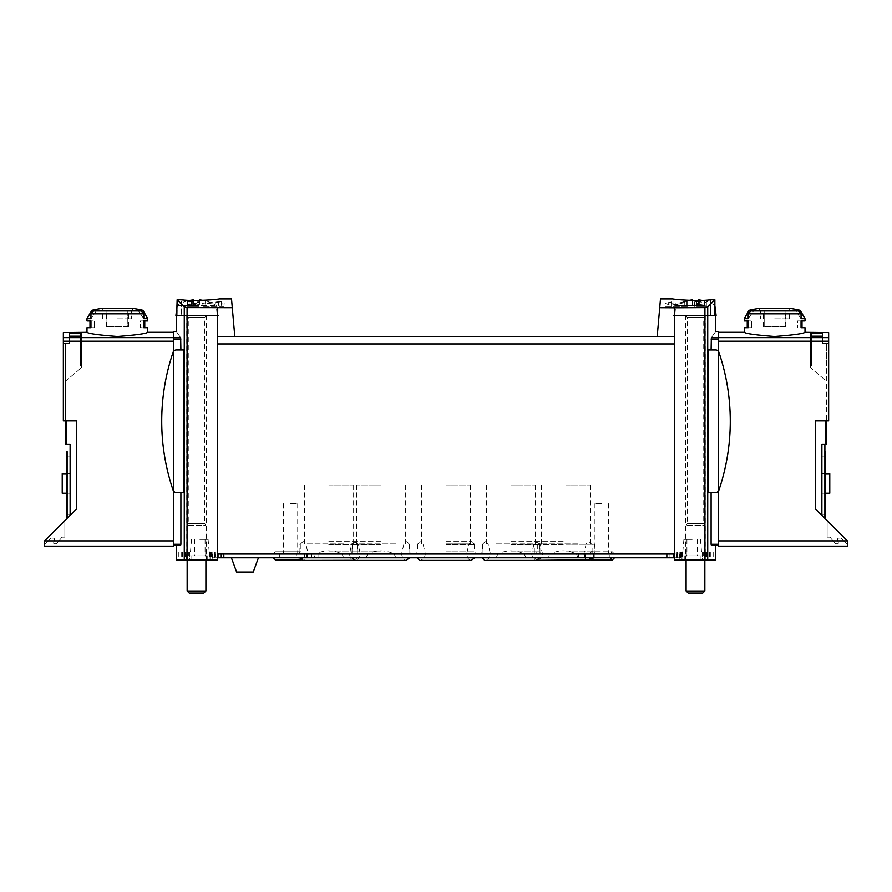 <?xml version="1.0" encoding="UTF-8"?>
<svg xmlns="http://www.w3.org/2000/svg" width="892" height="892" viewBox="0 0 892 892"><rect width="100%" height="100%" fill="white"/><g stroke="black" fill="none" stroke-linecap="round" stroke-linejoin="round"><path stroke-width="0.67" stroke-dasharray="4.46 3.34" d="M696.73 301.608L706.352 301.106L706.352 302.477L694.645 301.608L699.841 301.228L696.73 301.608L696.73 306.447L706.352 306.447L696.73 306.447M660.481 298.943L657.203 336.462L234.797 336.462L231.519 298.943M710.69 299.79C697.511 301.697 671.977 299.221 672.958 298.943C671.977 299.221 697.455 301.697 710.69 299.79L710.69 315.456L714.86 315.456L672.958 315.456L710.69 315.456L710.69 299.79M659.712 307.729L704.925 307.64L707.724 306.948L714.86 299.801L714.86 315.456L674.831 315.456L716.098 315.456M684.777 302.488L676.838 304.529L669.346 304.975L665.086 303.358L671.877 301.886L671.877 306.447L665.086 306.447L684.777 306.447L684.777 302.488L684.777 306.447L687.587 306.447L687.587 301.886L687.587 305.12L684.777 305.12M687.587 301.886L683.729 301.886L683.729 306.447L687.587 306.447L687.587 305.12M671.877 302.455L667.896 303.347L674.787 304.016L683.729 301.886M699.685 304.663L699.685 306.447L696.106 306.447L696.106 304.283L698.18 303.759C695.314 304.428 695.827 304.741 699.685 304.663L706.352 303.403L706.352 305.265L704.881 305.265L704.881 303.782L700.755 304.941L694.645 304.283L698.18 303.403L698.18 306.447L694.645 306.447L694.645 301.608M195.772 303.28L196.831 303.28L196.831 304.283L198.782 304.283L196.831 304.685L196.831 305.41L193.91 304.685L195.37 303.715L187.075 304.718L195.772 303.28L195.772 306.447L198.782 306.447L187.075 306.447L195.772 306.447M232.288 307.729L187.075 307.64L187.075 560.042L176.27 560.042M175.902 315.456L219.042 315.456L177.14 315.456L177.14 299.801L184.276 306.948L187.075 307.64M181.31 299.79C194.489 301.697 220.023 299.221 219.042 298.943C220.023 299.221 194.545 301.697 181.31 299.79L181.31 315.456L181.31 299.79M189.171 301.608L198.782 301.106L198.782 302.477L187.075 301.608L192.271 301.228L189.171 301.608L189.171 306.447M219.265 301.697L221.294 301.697L221.294 303.347L225.04 303.347L225.04 304.038L221.294 304.038L221.294 305.41L218.473 305.41L218.473 304.038L215.663 304.038L215.663 303.347L218.473 303.347L218.473 302.377L202.529 304.116L202.529 303.347L219.265 301.697L219.265 306.447L225.04 306.447L202.529 306.447L219.265 306.447M826.393 420.868L828.646 420.868L825.267 420.868L826.393 420.868L826.393 343.498L826.393 444.127L821.889 444.127L824.888 444.127L821.889 444.127L821.889 515.398L815.489 508.998L821.889 515.398M826.393 381.04L826.393 343.498L828.646 343.498L828.646 420.868L828.646 343.498L826.393 343.498L828.646 343.498L826.393 343.498L826.393 381.04L810.605 367.794L826.393 381.04M826.393 366.099L826.393 343.587L826.393 366.099L826.393 343.587L826.393 366.099L811.386 366.099L811.386 333.34L811.386 366.099L811.386 336.206L811.386 366.099L826.393 366.099M822.636 333.34L822.636 343.587L822.636 333.34L811.386 333.34M822.636 336.206L822.636 343.587L822.636 336.206L811.386 336.206M173.65 337.644L173.65 540.909L173.65 337.644L63.354 337.644L63.354 341.212L173.65 341.212M173.65 544.287L173.65 491.247A3.378 3.378 0 0 0 176.281 492.518L180.898 492.518L180.898 544.287L173.65 544.287L173.65 545.034L173.65 540.909L173.65 546.16L44.6 546.16L44.6 540.909L76.511 508.998L76.511 420.868L76.511 508.998L76.511 420.868L63.354 420.868L76.511 420.868L63.354 420.868L63.354 337.644M63.354 341.212L63.354 420.868L63.354 343.498L65.607 343.498L65.607 381.04L81.395 367.794L65.607 381.04L65.607 343.498L63.354 343.498L65.607 343.498L63.354 343.498L63.354 332.605L81.395 332.337M86.992 332.337C88.81 333.708 98.934 335.091 117.376 336.507C135.829 335.091 145.953 333.697 147.76 332.337M69.364 333.34L69.364 343.587L69.364 333.34L80.614 333.34L80.614 366.099L80.614 333.34M69.364 336.206L69.364 343.587L65.607 343.587L65.607 366.099L65.607 343.587L65.607 366.099L65.607 343.587L69.364 343.587L69.364 336.206L80.614 336.206L80.614 366.099L80.614 336.206M81.395 367.794L81.395 332.605L81.395 367.794M711.102 492.518L715.718 492.518A3.378 3.378 0 0 0 718.35 491.247L718.35 337.711L711.337 337.711C717.157 329.371 717.157 329.371 711.337 337.711L711.102 349.965L708.46 349.965L708.46 492.518L711.102 492.518L711.102 544.287L718.35 544.287L718.35 545.034L718.35 341.212L718.35 546.16L847.4 546.16L847.4 540.909L847.4 544.666L840.833 538.088L838.001 538.188A0.747 0.747 0 0 0 837.309 539.147L838.368 542.815A0.747 0.747 0 0 1 837.655 543.774L836.596 543.797A2.096 2.096 0 0 1 834.979 543.072L831.344 538.891A3.746 3.746 0 0 1 830.497 537.162L827.14 537.162L827.14 520.649L827.14 537.162L830.497 537.162A3.746 3.746 0 0 0 831.344 538.891L834.979 543.072A2.096 2.096 0 0 0 836.596 543.797L837.655 543.774A0.747 0.747 0 0 0 838.368 542.815L837.309 539.147A0.747 0.747 0 0 1 838.001 538.188L840.833 538.088L847.4 544.666L847.4 540.909L815.489 508.998L815.489 420.868L828.646 420.868L828.646 332.605L828.646 343.498L828.646 332.605L810.605 332.337M718.35 544.287L718.35 491.247A3.378 3.378 0 0 0 718.907 490.221A214.961 214.961 0 0 0 718.907 352.262A3.378 3.378 0 0 0 715.718 349.965L711.102 349.965M173.65 337.711L180.663 337.711C174.843 329.371 174.843 329.371 180.663 337.711L180.898 349.965L176.281 349.965A3.378 3.378 0 0 0 173.65 351.236L173.65 491.247A3.378 3.378 0 0 0 176.281 492.518L183.54 492.518L183.54 349.965L176.281 349.965A3.378 3.378 0 0 0 173.65 351.236L173.65 331.434M173.65 351.236A3.378 3.378 0 0 0 173.093 352.262A214.961 214.961 0 0 0 173.093 490.221A3.378 3.378 0 0 0 173.65 491.247L173.65 351.236A3.378 3.378 0 0 0 173.093 352.262A3.378 3.378 0 0 1 176.281 349.965L180.898 349.965M180.898 492.518L176.281 492.518A3.378 3.378 0 0 1 173.093 490.221A3.378 3.378 0 0 0 173.65 491.247M180.719 545.034L176.27 545.034M177.14 315.456L176.27 315.456M711.281 545.034L715.73 545.034M715.73 315.456L714.86 315.456M715.73 560.042L674.463 560.042L674.463 340.008L674.463 554.043L217.536 554.043L217.536 340.008L217.536 560.042L187.075 560.042M718.35 351.236A3.378 3.378 0 0 1 718.907 352.262A214.961 214.961 0 0 1 718.907 490.221A3.378 3.378 0 0 1 715.718 492.518A3.378 3.378 0 0 0 718.907 490.221A214.961 214.961 0 0 0 718.907 352.262A3.378 3.378 0 0 0 715.718 349.965A3.378 3.378 0 0 1 718.35 351.236L718.35 491.247M44.6 544.666L51.167 538.088L53.999 538.188A0.747 0.747 0 0 1 54.691 539.147L53.632 542.815A0.747 0.747 0 0 0 54.345 543.774L55.404 543.797A2.096 2.096 0 0 0 57.021 543.072L60.656 538.891A3.746 3.746 0 0 0 61.503 537.162L64.86 537.162L64.86 520.649L44.6 540.909L44.6 544.666L51.167 538.088L53.999 538.188A0.747 0.747 0 0 1 54.691 539.147L53.632 542.815A0.747 0.747 0 0 0 54.345 543.774L55.404 543.797A2.096 2.096 0 0 0 57.021 543.072L60.656 538.891A3.746 3.746 0 0 0 61.503 537.162L64.86 537.162L64.86 520.649L44.6 540.909L44.6 544.666M86.992 318.712L90.951 318.712L90.951 313.861L93.582 310.962A111.533 111.533 0 0 1 96.704 310.327L90.951 318.712L96.704 310.327L91.831 310.327M141.181 310.962L143.802 313.861L143.802 318.712L138.048 310.327A111.533 111.533 0 0 1 141.181 310.962L93.582 310.962M142.921 310.327L138.048 310.327L143.802 318.712L147.76 318.712M100.986 308.587L133.767 308.587M147.76 320.964L140.289 320.964L143.802 320.964L143.802 327.721L147.76 327.721M86.992 327.721L94.474 327.721L90.951 327.721L90.951 320.964L94.474 320.964L94.474 327.721L90.951 327.721M86.992 320.964L94.474 320.964L94.474 327.721L89.992 327.721M800.169 310.327L795.296 310.327L801.049 318.712L795.296 310.327A111.533 111.533 0 0 1 798.418 310.962L801.049 313.861L801.049 318.712L805.008 318.712M749.079 310.327L753.952 310.327L748.198 318.712L753.952 310.327A111.533 111.533 0 0 0 750.819 310.962L798.418 310.962M744.24 318.712L748.198 318.712L748.198 313.861L750.819 310.962M758.233 308.587L791.014 308.587M805.008 332.337C803.19 333.708 793.066 335.091 774.624 336.507C756.171 335.091 746.047 333.697 744.24 332.337M805.008 320.964L797.526 320.964L801.049 320.964L801.049 327.721L805.008 327.721M744.24 327.721L751.711 327.721L748.198 327.721L748.198 320.964L751.711 320.964L751.711 327.721L748.198 327.721M744.24 320.964L751.711 320.964L751.711 327.721L747.24 327.721M718.35 337.644L718.35 332.337L718.35 341.212L718.35 337.644L828.646 337.644M66.354 493.265L70.858 493.265L70.858 473.763L70.858 493.265L70.858 473.763L70.858 493.265L62.228 493.265L62.228 473.763L70.858 473.763L62.228 473.763L62.228 493.265L62.228 473.763L70.858 473.763L66.354 473.763M70.858 459.882L70.858 510.904L70.858 456.124L70.858 459.882L66.354 459.882L66.354 510.904L66.354 456.124L66.354 459.882L70.858 459.882M70.858 514.651L70.858 510.904L70.858 514.651L66.354 514.651L66.354 510.904L66.354 514.651L70.858 514.651M217.536 307.818L217.536 336.462L234.797 336.462L217.536 336.462L217.536 554.043M821.142 459.882L821.142 514.651L821.142 456.124L821.142 459.882L825.646 459.882L825.646 456.124L825.646 514.651L825.646 459.882L821.142 459.882M825.646 473.763L821.142 473.763L829.772 473.763L829.772 493.265L829.772 473.763L821.142 473.763L829.772 473.763L829.772 493.265L821.142 493.265L829.772 493.265L821.142 493.265L821.142 473.763L821.142 493.265L821.142 473.763L821.142 493.265L825.646 493.265M824.888 518.397L825.646 519.155L824.888 518.397L824.888 451.631L824.888 518.397M815.489 508.998L815.489 420.868L815.489 508.998M674.463 307.818L674.463 336.462L657.203 336.462L674.463 336.462L674.463 554.043M601.687 554.043L594.931 554.043L601.687 554.043M290.313 554.043L297.069 554.043L290.313 554.043M446 554.043L475.603 554.043L446 554.043M510.971 554.043L540.574 554.043L510.971 554.043M380.951 554.043L394.275 554.043C385.389 549.762 376.513 549.762 367.627 554.043L380.951 554.043M565.818 554.043L595.421 554.043L565.818 554.043M328.802 554.043L358.406 554.043L328.802 554.043M234.797 336.462L217.536 336.462M674.463 336.462L657.203 336.462M328.802 485.014L353.187 485.014L328.802 485.014M328.802 544.287L357.313 544.287L328.802 544.287M328.802 551.044L357.313 551.044L328.802 551.044M565.818 485.014L590.203 485.014L565.818 485.014M565.818 544.287L594.328 544.287L565.818 544.287M565.818 551.044L594.328 551.044L565.818 551.044M380.951 485.014L356.566 485.014L380.951 485.014M380.951 544.287L352.44 544.287L380.951 544.287M380.951 551.044L352.44 551.044L380.951 551.044M510.971 485.014L535.356 485.014L510.971 485.014M510.971 544.287L539.482 544.287L510.971 544.287M510.971 551.044L539.482 551.044L510.971 551.044M446 485.014L470.385 485.014L446 485.014M446 544.287L474.511 544.287L446 544.287M446 551.044L474.511 551.044L446 551.044M290.313 503.768L297.069 503.768L290.313 503.768M601.687 503.768L594.931 503.768L601.687 503.768M695.47 560.042L705.226 560.042L695.47 560.042M718.35 337.711L718.35 331.434M825.646 519.155L825.646 451.631L824.888 451.631M825.646 514.651L821.142 514.651L825.646 514.651M825.646 456.124L821.142 456.124L825.646 456.124M695.47 315.456L705.226 315.456L695.47 315.456M196.53 560.042L206.286 560.042L196.53 560.042M196.53 315.456L206.286 315.456L196.53 315.456M70.111 515.398L76.511 508.998L67.112 518.397L70.111 515.398L70.111 444.127L65.607 444.127L65.607 343.498L65.607 420.868M66.354 519.155L67.112 518.397L66.354 519.155L66.354 451.631L67.112 451.631L67.112 518.397L67.112 451.631M70.858 456.124L66.354 456.124L70.858 456.124M70.858 493.265L62.228 493.265L70.858 493.265M801.049 327.721L802.008 327.721M801.049 320.964L797.526 320.964L797.526 327.721L797.526 320.964L802.008 320.964M143.802 320.964L140.289 320.964L140.289 327.721L144.76 327.721M144.76 320.964L140.289 320.964L140.289 327.721L143.802 327.721M747.24 320.964L748.198 320.964M89.992 320.964L90.951 320.964M774.624 308.587L758.746 308.587L774.624 308.587M774.624 318.868L789.253 318.868L774.624 318.868M117.376 308.587L133.254 308.587L117.376 308.587M117.376 318.868L132.005 318.868L117.376 318.868M774.624 310.494L786.209 310.494L774.624 310.494M764.176 310.494L785.072 310.494L764.176 310.494L764.176 326.628L763.519 326.628L764.176 326.628L764.176 310.494M785.072 310.494L785.729 310.494L785.072 310.494L785.072 326.628L764.176 326.628L785.072 326.628L785.072 310.494M774.624 310.873L760.363 310.873L774.624 310.873M117.376 310.494L128.961 310.494L117.376 310.494M106.928 310.494L127.824 310.494L106.928 310.494L106.928 326.628L106.271 326.628L106.928 326.628L106.928 310.494M127.824 310.494L128.481 310.494L127.824 310.494L127.824 326.628L106.928 326.628L127.824 326.628L127.824 310.494M117.376 310.873L131.637 310.873L117.376 310.873M785.072 326.628L785.729 326.628L785.072 326.628M127.824 326.628L128.481 326.628L127.824 326.628M810.605 332.605L810.605 367.794L810.605 332.605M173.093 352.262A214.961 214.961 0 0 0 173.093 490.221A214.961 214.961 0 0 1 173.093 352.262M65.607 366.099L80.614 366.099L65.607 366.099M65.607 343.587L69.364 343.587L65.607 343.587M826.393 343.587L822.636 343.587L826.393 343.587M191.579 301.061L191.579 306.447M192.271 301.228L192.271 306.447M198.782 301.106L198.782 302.477M197.322 302.477L197.322 301.886M196.831 303.28L196.831 304.283M196.831 304.685L196.831 305.41M195.37 305.41L195.37 304.685M195.37 304.283L195.37 303.715M202.529 303.347L202.529 304.116M221.294 301.697L221.294 303.347M225.04 303.347L225.04 304.038M221.294 304.038L221.294 305.41M218.473 305.41L218.473 304.038M215.663 304.038L215.663 303.347M218.473 303.347L218.473 302.377M671.877 301.886L671.877 306.447L667.896 306.447L683.729 306.447M694.645 301.886L694.645 306.447L704.881 306.447L704.881 301.608M699.15 301.061L699.15 306.447M699.841 301.228L699.841 306.447M704.881 301.106L704.881 302.477M706.352 301.106L706.352 306.447L704.881 306.447L704.881 301.886M706.352 302.477L706.352 303.403M704.881 303.782L704.881 305.265M698.18 303.403L698.18 306.447L696.106 306.447M704.346 303.403L704.346 306.447L706.352 306.447L706.352 305.265M699.685 306.447L704.346 306.447M698.436 300.493L698.436 299.924A35.479 35.479 0 0 1 704.468 300.961L704.468 300.961A35.479 35.479 0 0 0 701.881 300.392M689.07 300.381A35.479 35.479 0 0 0 686.461 300.961A35.479 35.479 0 0 1 692.504 299.924L692.504 305.7L675.69 305.7L692.504 305.7L692.504 300.481M686.461 300.961L686.461 305.7L698.436 305.7L686.461 305.7L686.461 300.961M705.594 315.456L685.335 315.456L705.594 315.456L703.721 317.329L703.721 523.582L687.219 523.582L703.721 523.582L704.847 525.533L686.093 525.533L704.847 525.533L704.847 560.042M686.093 590.983L704.847 590.983M688.156 593.057L702.773 593.057M704.468 305.7L698.436 305.7L704.468 305.7L704.468 300.961L704.468 305.7M692.504 299.924L692.504 305.7L692.504 299.924M698.436 299.924L698.436 305.7L698.436 299.924M199.496 300.481L199.496 299.924A35.479 35.479 0 0 1 205.539 300.961L205.539 300.961A35.479 35.479 0 0 0 202.93 300.381M190.119 300.392A35.479 35.479 0 0 0 187.532 300.961A35.479 35.479 0 0 1 193.564 299.924L193.564 305.7L216.31 305.7L177.14 305.7M176.75 305.7L193.564 305.7L193.564 300.493M187.532 300.961L187.532 305.7L193.564 305.7L187.532 305.7L187.532 300.961M205.539 300.849A35.591 35.591 0 0 1 216.31 305.7L217.169 315.456M206.665 315.456L186.406 315.456L206.665 315.456L204.781 317.329L204.781 523.582L188.279 523.582L204.781 523.582L205.907 525.533L187.153 525.533L205.907 525.533L205.907 560.042M187.153 590.983L205.907 590.983M189.227 593.057L203.844 593.057M205.539 305.7L199.496 305.7L205.539 305.7L205.539 300.961L205.539 305.7M193.564 299.924L193.564 305.7L193.564 299.924M199.496 299.924L199.496 305.7L199.496 299.924M676.827 554.043L225.052 554.043L225.052 557.79L680.462 557.79L676.827 557.79L676.827 554.043L672.958 554.043L672.958 557.79L676.827 557.79M677.351 554.043L677.351 557.79L672.958 557.79L672.958 554.043L679.537 554.043L225.052 554.043M563.198 554.043L534.308 554.043L563.198 554.043M511.049 554.043L524.373 554.043C515.487 549.762 506.611 549.762 497.725 554.043L511.049 554.043M287.993 554.043L273.175 554.043L287.993 554.043M601.754 554.043L588.999 554.043L601.754 554.043M511.049 557.89L532.714 557.89L511.049 557.89M525.879 557.79L524.373 554.043L497.725 554.043L496.22 557.79L525.879 557.79L496.22 557.79M380.951 557.89L359.286 557.89L380.951 557.89M395.78 557.79L394.275 554.043L367.627 554.043L366.121 557.79L395.78 557.79L366.121 557.79M576.511 554.043L549.873 554.043C558.749 549.762 567.635 549.762 576.511 554.043L578.027 557.79L548.357 557.79L549.873 554.043L576.511 554.043M563.198 557.89L541.533 557.89L563.198 557.89M342.127 554.043L315.489 554.043C324.365 549.762 333.251 549.762 342.127 554.043L343.643 557.79L313.973 557.79L315.489 554.043L342.127 554.043M328.802 557.89L350.467 557.89L328.802 557.89M679.537 554.043L679.537 557.79L674.463 557.79M680.462 554.043L680.462 557.79L680.462 554.043M210.322 559.819L178.333 559.819L215.585 559.819L210.189 559.819L210.322 551.936L178.333 551.936L186.439 551.936L186.439 559.819M212.463 554.043L212.463 557.79L219.042 557.79L215.173 557.79L215.173 554.043M214.649 554.043L214.649 557.79M210.322 551.936L186.439 551.936M217.536 557.79L211.538 557.79L211.538 554.043L211.538 557.79L215.173 557.79M206.855 559.819L181.678 559.819L206.855 559.819L206.855 551.936L211.393 551.936L181.678 551.936L206.855 551.936M199.83 551.936L209.207 551.936L199.83 551.936M189.806 555.839L212.173 555.839L189.806 555.839L189.806 559.819L187.487 559.819L212.173 559.819L189.806 559.819L189.806 551.936M219.042 554.043L219.042 557.79L219.042 554.043M218.73 554.043L218.73 557.79L212.463 557.79M669.959 554.043L669.959 557.79M218.73 557.79L225.052 557.79M511.049 557.79L539.772 557.79L511.049 557.79M380.951 557.79L352.228 557.79L380.951 557.79M446 557.79L474.722 557.79L446 557.79M601.754 557.79L588.999 557.79L601.754 557.79M287.993 557.79L273.175 557.79L287.993 557.79M244.921 557.79L258.435 557.79L244.921 557.79M677.351 557.79L679.537 557.79M328.802 557.79L357.536 557.79L328.802 557.79M563.198 557.79L534.464 557.79L563.198 557.79M705.338 559.819L676.415 559.819L713.667 559.819L705.226 559.819L705.338 551.936L676.415 551.936L681.544 551.936L681.544 559.819M705.338 551.936L681.544 551.936M685.145 559.819L710.322 559.819L685.145 559.819L685.145 551.936L680.607 551.936L710.322 551.936L685.145 551.936M692.17 551.936L701.547 551.936L692.17 551.936M702.194 555.839L679.827 555.839L702.194 555.839L702.194 559.819L704.513 559.819L679.827 559.819L702.194 559.819L702.194 551.936M199.83 555.839L205.082 555.839L199.83 555.839M692.17 555.839L697.421 555.839L692.17 555.839M199.83 539.415L208.115 539.415L199.83 539.415M692.17 539.415L683.885 539.415L692.17 539.415M236.603 572.051L253.239 572.051M296.623 554.043L279.363 554.043L296.623 554.043L296.623 557.79L279.363 557.79L296.623 557.79M609.258 554.043L594.25 554.043L609.258 554.043L609.258 557.79L594.25 557.79L609.258 557.79M446 557.89L467.664 557.89L446 557.89M446 541.656L471.879 541.656L446 541.656M511.049 541.656L536.939 541.656L511.049 541.656M380.951 541.656L355.061 541.656L380.951 541.656M328.802 541.656L354.693 541.656L328.802 541.656M563.198 541.656L537.307 541.656L563.198 541.656M343.643 557.79L313.973 557.79M578.027 557.79L548.357 557.79M825.267 420.868L825.267 444.127M184.276 306.948L184.276 560.042M707.724 306.948L707.724 560.042M90.951 313.861L143.802 313.861M748.198 313.861L801.049 313.861M44.6 540.909L173.65 540.909M847.4 540.909L718.35 540.909M828.646 341.212L718.35 341.212M674.463 343.966L217.536 343.966M704.925 307.64L704.925 560.042M711.102 339.127L718.35 339.127M825.646 457.629L824.888 457.629M825.646 510.904L821.142 510.904L825.646 510.904M180.898 339.127L173.65 339.127M66.733 420.868L66.733 444.127M66.354 457.629L67.112 457.629M70.858 510.904L66.354 510.904L70.858 510.904M774.624 310.059L789.253 310.059L774.624 310.059M117.376 310.059L132.005 310.059L117.376 310.059M676.838 304.529L676.838 306.447M674.787 304.016L674.787 306.447M700.755 304.941L700.755 306.447M703.721 317.329L687.219 317.329L703.721 317.329M204.781 317.329L188.279 317.329L204.781 317.329M511.049 544.666L539.939 544.666L511.049 544.666M380.951 544.666L352.061 544.666L380.951 544.666M496.22 543.919L534.007 543.919L496.22 543.919M395.78 543.919L357.993 543.919L395.78 543.919M328.802 544.666L357.692 544.666L328.802 544.666M563.198 544.666L534.308 544.666L563.198 544.666M578.016 543.919L540.229 543.919L578.016 543.919M343.632 543.919L305.844 543.919L343.632 543.919M213.021 551.936L213.021 559.819M182.381 551.936L182.381 559.819M186.662 551.936L186.662 559.819M185.313 551.936L185.313 559.819M212.798 551.936L212.798 559.819M210.456 551.936L210.456 559.819M209.642 551.936L209.642 559.819M205.718 551.936L205.718 559.819M188.39 551.936L188.379 555.839M184.354 551.936L184.354 559.819M593.425 554.043L593.425 557.79M590.816 554.043L590.816 557.79M318.009 554.043L318.009 557.79M311.698 554.043L311.698 557.79M706.687 551.936L706.687 559.819M679.202 551.936L679.202 559.819M681.678 551.936L681.678 559.819M678.979 551.936L678.979 559.819M709.619 551.936L709.619 559.819M705.561 551.936L705.561 559.819M682.358 551.936L682.358 559.819M686.283 551.936L686.283 559.819M703.61 551.936L703.621 555.839M707.646 551.936L707.646 559.819M210.044 555.839L210.044 559.819M207.747 555.839L207.747 559.819M206.331 555.839L206.331 559.819M191.011 555.839L191.011 559.819M681.956 555.839L681.956 559.819M684.253 555.839L684.253 559.819M685.669 555.839L685.669 559.819M700.989 555.839L700.989 559.819M446 544.666L474.89 544.666L446 544.666M446 543.919L468.958 543.919L446 543.919M304.417 485.014L304.417 544.287M353.187 485.014L353.187 544.287M300.292 544.287L300.292 551.044L299.199 554.043M357.313 544.287L357.313 551.044L358.406 554.043M541.433 485.014L541.433 544.287M590.203 485.014L590.203 544.287M537.307 544.287L537.307 551.044L536.215 554.043M594.328 544.287L594.328 551.044L595.421 554.043M356.566 485.014L356.566 544.287M405.336 485.014L405.336 544.287M352.44 544.287L352.44 551.044L351.348 554.043M409.461 544.287L409.461 551.044L410.554 554.043M486.586 485.014L486.586 544.287M535.356 485.014L535.356 544.287M482.46 544.287L482.46 551.044L481.368 554.043M539.482 544.287L539.482 551.044L540.574 554.043M421.615 485.014L421.615 544.287M470.385 485.014L470.385 544.287M417.489 544.287L417.489 551.044L416.397 554.043M474.511 544.287L474.511 551.044L475.603 554.043M283.567 503.768L283.567 554.043M297.069 503.768L297.069 554.043M594.931 503.768L594.931 554.043M608.433 503.768L608.433 554.043M685.714 315.456L685.714 560.042M705.226 315.456L705.226 560.042M672.958 298.943L672.958 315.456M219.042 298.943L219.042 315.456M789.253 318.868L789.253 310.059L790.49 308.587M759.995 318.868L759.995 310.059L758.746 308.587M132.005 318.868L132.005 310.059L133.254 308.587M102.747 318.868L102.747 310.059L101.51 308.587M763.039 310.494L760.363 310.873L760.363 318.868M786.209 310.494L788.874 310.873L788.874 318.868M105.791 310.494L103.126 310.873L103.126 318.868M128.961 310.494L131.637 310.873L131.637 318.868M763.519 326.628L763.519 310.494M785.729 326.628L785.729 310.494M106.271 326.628L106.271 310.494M128.481 326.628L128.481 310.494M186.774 315.456L186.774 560.042M206.286 315.456L206.286 560.042M665.086 303.358L665.086 306.447M667.896 303.347L667.896 306.447M694.645 304.283L694.645 306.447M714.86 305.443A35.591 35.591 0 0 0 704.468 300.849M686.461 300.849A35.591 35.591 0 0 0 675.69 305.7L674.831 315.456M686.093 560.042L686.093 525.533L687.219 523.582L687.219 317.329L685.335 315.456M187.532 300.849A35.591 35.591 0 0 0 177.14 305.443M187.153 560.042L187.153 525.533L188.279 523.582L188.279 317.329L186.406 315.456M485.17 541.656L482.159 544.666L482.159 554.043M536.939 541.656L539.939 544.666L539.939 554.043M355.061 541.656L352.061 544.666L352.061 554.043M406.83 541.656L409.841 544.666L409.841 554.043M485.828 541.656L488.091 543.919L490.422 554.043L489.385 557.89L485.872 560.421L536.226 560.421C535.613 560.934 534.442 560.087 532.714 557.89L531.677 554.043L534.007 543.919L536.27 541.656M355.73 541.656L357.993 543.919L360.323 554.043L359.286 557.89L355.774 560.421L406.128 560.421C405.514 560.934 404.344 560.087 402.615 557.89L401.578 554.043L403.909 543.919L406.172 541.656M302.923 541.656L299.924 544.666L299.924 554.043M354.693 541.656L357.692 544.666L357.692 554.043M537.307 541.656L534.308 544.666L534.308 554.043M589.077 541.656L592.076 544.666L592.076 554.043M534.464 557.79C536.248 560.098 537.43 560.968 538.01 560.421L588.374 560.421C587.761 560.934 586.59 560.087 584.862 557.89L583.825 554.043L586.156 543.919L588.419 541.656M538.01 560.421L541.533 557.89L542.559 554.043L540.229 543.919L537.976 541.656M357.536 557.79L353.99 560.421C353.377 560.934 352.206 560.087 350.467 557.89L349.441 554.043L351.771 543.919L354.024 541.656M353.99 560.421L303.626 560.421L307.138 557.89L308.175 554.043L305.844 543.919L303.581 541.656M178.333 551.936L178.333 559.819M214.727 551.936L214.727 559.819M186.774 551.936L186.774 559.819M184.075 551.936L184.075 559.819M215.585 551.936L215.585 559.819M181.678 551.936L181.678 559.819M211.393 551.936L211.393 559.819M210.189 551.936L210.189 559.819M676.415 551.936L676.415 559.819M707.925 551.936L707.925 559.819M681.811 551.936L681.811 559.819M677.273 551.936L677.273 559.819M713.667 551.936L713.667 559.819M680.607 551.936L680.607 559.819M710.322 551.936L710.322 559.819M705.226 551.936L705.226 559.819M187.487 555.839L187.487 559.819M212.173 555.839L212.173 559.819M679.827 555.839L679.827 559.819M704.513 555.839L704.513 559.819M191.557 539.415L190.453 551.936M208.115 539.415L209.207 551.936M194.579 539.415L194.579 555.839M205.082 539.415L205.082 555.839M683.885 539.415L682.793 551.936M700.443 539.415L701.547 551.936M686.918 539.415L686.918 555.839M697.421 539.415L697.421 555.839M298.307 557.79L300.559 560.042L275.427 560.042L277.68 557.79M279.363 554.043L279.363 557.79M298.307 554.043L300.559 551.791L275.427 551.791L277.68 554.043M273.175 554.043L275.427 551.791L300.559 551.791L302.812 554.043M612.258 560.042L591.251 560.042M594.25 554.043L594.25 557.79M610.017 554.043L612.258 551.791L591.251 551.791L593.503 554.043M588.999 554.043L591.251 551.791L612.258 551.791L614.51 554.043M471.221 541.656L468.958 543.919L466.627 554.043L467.664 557.89C469.393 560.087 470.563 560.934 471.177 560.421L420.823 560.421L424.336 557.89L425.373 554.043L423.042 543.919L420.779 541.656M474.89 554.043L474.89 544.666L471.879 541.656M417.11 554.043L417.11 544.666L420.121 541.656M300.08 557.79L301.574 559.797M591.92 557.79L590.348 559.853"/><path stroke-width="1.34" d="M659.712 307.729L674.463 307.818L674.463 336.462L657.203 336.462L660.481 298.943L672.958 298.943M674.463 307.818L704.925 307.64L704.925 560.042L715.73 560.042L715.73 545.034L718.35 545.034L718.35 546.16L847.4 546.16L847.4 540.909L718.35 540.909M714.86 305.7L716.098 315.456L714.86 315.456L714.86 299.801L710.69 299.79C697.511 301.697 671.977 299.221 672.958 298.943C671.977 299.221 697.455 301.697 710.69 299.79L714.86 299.801L707.724 306.948L704.925 307.64M180.898 349.965L180.663 337.711C174.843 329.371 174.843 329.371 180.663 337.711L173.65 337.711L173.65 331.434L176.27 331.434L177.14 299.801L181.31 299.79L177.14 299.801L184.276 306.948L187.075 307.64L232.288 307.729L234.797 336.462L217.536 336.462L217.536 560.042L176.27 560.042L176.27 545.034L173.65 545.034L173.65 546.16L44.6 546.16L44.6 540.909L173.65 540.909M219.042 298.943L231.519 298.943L232.288 307.729M181.31 299.79C194.489 301.697 220.023 299.221 219.042 298.943C220.023 299.221 194.545 301.697 181.31 299.79M826.393 420.868L826.393 444.127L821.889 444.127L821.889 515.398M822.636 333.34L822.636 336.206L822.636 333.34L811.386 333.34L811.386 336.206L811.386 333.34M44.6 540.909L76.511 508.998L76.511 420.868L63.354 420.868L63.354 332.605L86.992 332.337C88.821 333.708 98.956 335.102 117.387 336.507C135.807 335.102 145.931 333.708 147.76 332.337L173.65 332.337M69.364 336.206L69.364 333.34L69.364 336.206L80.614 336.206L80.614 333.34L80.614 336.206M69.364 333.34L80.614 333.34M183.54 349.965L183.54 492.518L176.281 492.518A3.378 3.378 0 0 1 173.093 490.221A214.961 214.961 0 0 1 173.093 352.262A3.378 3.378 0 0 1 176.281 349.965L183.54 349.965M180.898 492.518L180.898 544.287L180.719 545.034L180.898 544.287L173.65 544.287L173.65 545.034L180.719 545.034M173.65 491.247L173.65 544.287M173.65 337.711L173.65 351.236M711.102 492.518L711.102 544.287L711.281 545.034L711.102 544.287L718.35 544.287L718.35 545.034L711.281 545.034M708.46 349.965L708.46 492.518L715.718 492.518A3.378 3.378 0 0 0 718.907 490.221A214.961 214.961 0 0 0 718.907 352.262A3.378 3.378 0 0 0 715.718 349.965L708.46 349.965M714.86 315.456L715.73 315.456L715.73 331.434L718.35 331.434L718.35 337.711L711.337 337.711C717.157 329.371 717.157 329.371 711.337 337.711L711.102 349.965M718.35 491.247L718.35 544.287M142.921 310.327L147.76 318.712L143.802 318.712L143.802 313.861L141.181 310.962A111.533 111.533 0 0 0 138.048 310.327L142.921 310.327A112.537 112.537 0 0 0 133.767 308.587L100.986 308.587A112.537 112.537 0 0 0 91.831 310.327L96.704 310.327A111.533 111.533 0 0 0 93.582 310.962L90.951 313.861L90.951 318.712L86.992 318.712L86.992 320.964L90.951 320.964L90.951 327.721L86.992 327.721L86.992 332.337M147.76 332.337L147.76 327.721L143.802 327.721L143.802 320.964L147.76 320.964L147.76 318.712M801.049 313.861L798.418 310.962A111.533 111.533 0 0 0 795.296 310.327L800.169 310.327A112.537 112.537 0 0 0 791.014 308.587L758.233 308.587A112.537 112.537 0 0 0 749.079 310.327L744.24 318.712L744.24 320.964L748.198 320.964L748.198 327.721L744.24 327.721L744.24 332.337C746.069 333.708 756.193 335.102 774.613 336.507C793.044 335.102 803.179 333.708 805.008 332.337L805.008 327.721L801.049 327.721L801.049 320.964L805.008 320.964L805.008 318.712L801.049 318.712L801.049 313.861L748.198 313.861L748.198 318.712L744.24 318.712M749.079 310.327L753.952 310.327A111.533 111.533 0 0 0 750.819 310.962L748.198 313.861M822.636 336.206L811.386 336.206M805.008 332.337L828.646 332.605L828.646 420.868L815.489 420.868L815.489 508.998L847.4 540.909M217.536 307.818L217.536 336.462M674.463 336.462L674.463 560.042L704.925 560.042M657.203 336.462L234.797 336.462M824.888 457.629L824.888 518.397L824.888 444.127L824.888 457.629L825.646 457.629L825.646 519.155M674.463 554.043L217.536 554.043M718.35 337.711L718.35 351.236M824.888 451.631L825.646 451.631L825.646 457.629M825.646 493.265L829.772 493.265L829.772 473.763L825.646 473.763M67.112 451.631L67.112 518.397L67.112 451.631L66.354 451.631L66.354 519.155M65.607 420.868L65.607 444.127L70.111 444.127L70.111 515.398M66.354 493.265L62.228 493.265L62.228 473.763L66.354 473.763M748.198 320.964L747.24 320.964L747.24 327.721L748.198 327.721M801.049 320.964L802.008 320.964L802.008 327.721L801.049 327.721M143.802 327.721L144.76 327.721L144.76 320.964L143.802 320.964M90.951 327.721L89.992 327.721L89.992 320.964L90.951 320.964M701.881 300.392A35.479 35.479 0 0 0 698.436 299.924L698.436 300.493M692.504 300.481L692.504 299.924A35.479 35.479 0 0 0 689.07 300.381M704.847 560.042L704.847 590.983L686.093 590.983L686.093 560.042M704.847 590.983L702.773 593.057L688.156 593.057L686.093 590.983M202.93 300.381A35.479 35.479 0 0 0 199.496 299.924L199.496 300.481M177.14 305.7L175.902 315.456L177.14 315.456M193.564 300.493L193.564 299.924A35.479 35.479 0 0 0 190.119 300.392M205.907 560.042L205.907 590.983L187.153 590.983L187.153 560.042M205.907 590.983L203.844 593.057L189.227 593.057L187.153 590.983M673.427 554.043L673.427 557.79L674.463 557.79M217.536 557.79L673.427 557.79M258.435 557.79L253.239 572.051L236.603 572.051L231.418 557.79M63.354 337.644L173.65 337.644M825.267 420.868L825.267 444.127M184.276 306.948L184.276 560.042M180.898 339.127L173.65 339.127M707.724 306.948L707.724 560.042M141.181 310.962L93.582 310.962M143.802 313.861L90.951 313.861M798.418 310.962L750.819 310.962M828.646 337.644L718.35 337.644M63.354 341.212L173.65 341.212M187.075 307.64L187.075 560.042M828.646 341.212L718.35 341.212M674.463 343.966L217.536 343.966M711.102 339.127L718.35 339.127M66.733 420.868L66.733 444.127M66.354 457.629L67.112 457.629M220.904 554.043L220.904 557.79M223.335 554.043L223.335 557.79M304.629 554.043L304.629 557.79M307.06 554.043L307.06 557.79M578.351 554.043L578.351 557.79M584.929 554.043L584.929 557.79M666.848 554.043L666.848 557.79M91.831 310.327L86.992 318.712M800.169 310.327L805.008 318.712M744.24 332.337L718.35 332.337M302.812 557.79L300.559 560.042L275.427 560.042L273.175 557.79M614.51 557.79L612.258 560.042L610.017 557.79M588.999 557.79L591.251 560.042L612.258 560.042M593.503 557.79L591.251 560.042M417.278 557.79C419.062 560.098 420.243 560.968 420.823 560.421L471.177 560.421L474.722 557.79M482.327 557.79C484.111 560.098 485.293 560.968 485.872 560.421L536.226 560.421L539.772 557.79M352.228 557.79C354.012 560.098 355.194 560.968 355.774 560.421L406.128 560.421L409.673 557.79M301.574 559.797L303.626 560.421L354.882 560.31M537.118 560.31L590.348 559.853"/></g></svg>
